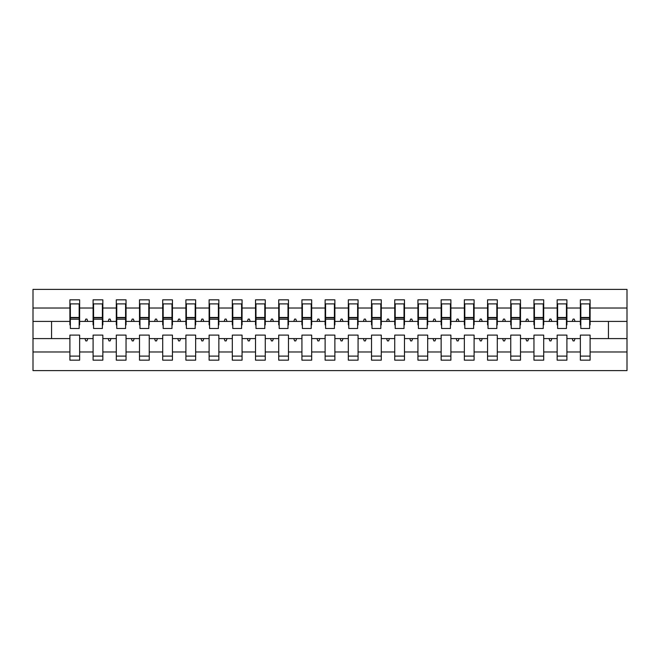 <?xml version="1.0" encoding="UTF-8"?>
<svg xmlns="http://www.w3.org/2000/svg" width="660" height="660" viewBox="0 0 660 660"><rect width="100%" height="100%" fill="white"/><g stroke="black" fill="none" stroke-linecap="round" stroke-linejoin="round"><path stroke-width="0.99" d="M580.363 351.986L566.907 351.986L566.907 335.107L557.155 335.107L557.155 351.986L543.7 351.986L543.7 335.107L533.957 335.107L533.957 351.986L520.501 351.986L520.501 335.107L510.749 335.107L510.749 351.986L497.293 351.986L497.293 335.107L487.55 335.107L487.55 351.986L474.094 351.986L474.094 335.107L464.343 335.107L464.343 351.986L450.887 351.986L450.887 335.107L441.144 335.107L441.144 351.986L427.688 351.986L427.688 335.107L417.937 335.107L417.937 351.986L404.481 351.986L404.481 335.107L394.738 335.107L394.738 351.986L381.282 351.986L381.282 335.107L371.53 335.107L371.53 351.986L358.075 351.986L358.075 335.107L348.332 335.107L348.332 351.986L334.876 351.986L334.876 335.107L325.124 335.107L325.124 351.986L311.668 351.986L311.668 335.107L301.925 335.107L301.925 351.986L288.469 351.986L288.469 335.107L278.718 335.107L278.718 351.986L265.262 351.986L265.262 335.107L255.519 335.107L255.519 351.986L242.063 351.986L242.063 335.107L232.312 335.107L232.312 351.986L218.856 351.986L218.856 335.107L209.113 335.107L209.113 351.986L195.657 351.986L195.657 335.107L185.905 335.107L185.905 351.986L172.45 351.986L172.45 335.107L162.706 335.107L162.706 351.986L149.251 351.986L149.251 335.107L139.499 335.107L139.499 351.986L126.043 351.986L126.043 335.107L116.3 335.107L116.3 351.986L102.844 351.986L102.844 335.107L93.093 335.107L93.093 338.588L79.637 338.588L79.637 335.107L69.894 335.107L69.894 351.986L33 351.986L33 370.606L627 370.606L627 351.986L590.106 351.986L590.106 360.162L580.363 360.162L580.363 338.588L572.212 338.588L573.053 340.906L574.216 340.906L575.058 338.588M590.106 351.986L590.106 335.107L580.363 335.107L580.363 338.588M627 351.986L627 321.412L590.106 321.412L590.106 299.838L580.363 299.838L580.363 308.014L566.907 308.014L566.907 324.893L566.437 324.893M580.825 324.893L580.363 324.893L580.363 308.014M557.155 351.986L557.155 360.162L566.907 360.162L566.907 351.986M566.907 308.014L566.907 299.838L557.155 299.838L557.155 308.014L543.7 308.014L543.7 324.893L543.238 324.893M557.626 324.893L557.155 324.893L557.155 308.014M533.957 351.986L533.957 360.162L543.7 360.162L543.7 351.986M543.7 308.014L543.7 299.838L533.957 299.838L533.957 308.014L520.501 308.014L520.501 324.893L520.03 324.893M534.418 324.893L533.957 324.893L533.957 308.014M510.749 351.986L510.749 360.162L520.501 360.162L520.501 351.986M520.501 308.014L520.501 299.838L510.749 299.838L510.749 308.014L497.293 308.014L497.293 324.893L496.832 324.893M511.219 324.893L510.749 324.893L510.749 308.014M487.55 351.986L487.55 360.162L497.293 360.162L497.293 351.986M497.293 308.014L497.293 299.838L487.55 299.838L487.55 308.014L474.094 308.014L474.094 324.893L473.624 324.893M488.012 324.893L487.55 324.893L487.55 308.014M464.343 351.986L464.343 360.162L474.094 360.162L474.094 351.986M474.094 308.014L474.094 299.838L464.343 299.838L464.343 308.014L450.887 308.014L450.887 324.893L450.425 324.893M464.813 324.893L464.343 324.893L464.343 308.014M441.144 351.986L441.144 360.162L450.887 360.162L450.887 351.986M450.887 308.014L450.887 299.838L441.144 299.838L441.144 308.014L427.688 308.014L427.688 324.893L427.218 324.893M441.606 324.893L441.144 324.893L441.144 308.014M417.937 351.986L417.937 360.162L427.688 360.162L427.688 351.986M427.688 308.014L427.688 299.838L417.937 299.838L417.937 308.014L404.481 308.014L404.481 324.893L404.019 324.893M418.407 324.893L417.937 324.893L417.937 308.014M394.738 351.986L394.738 360.162L404.481 360.162L404.481 351.986M404.481 308.014L404.481 299.838L394.738 299.838L394.738 308.014L381.282 308.014L381.282 324.893L380.812 324.893M395.2 324.893L394.738 324.893L394.738 308.014M371.53 351.986L371.53 360.162L381.282 360.162L381.282 351.986M381.282 308.014L381.282 299.838L371.53 299.838L371.53 308.014L358.075 308.014L358.075 324.893L357.613 324.893M372.001 324.893L371.53 324.893L371.53 308.014M348.332 351.986L348.332 360.162L358.075 360.162L358.075 351.986M358.075 308.014L358.075 299.838L348.332 299.838L348.332 308.014L334.876 308.014L334.876 324.893L334.405 324.893M348.793 324.893L348.332 324.893L348.332 308.014M325.124 351.986L325.124 360.162L334.876 360.162L334.876 351.986M334.876 308.014L334.876 299.838L325.124 299.838L325.124 308.014L311.668 308.014L311.668 324.893L311.207 324.893M325.594 324.893L325.124 324.893L325.124 308.014M301.925 351.986L301.925 360.162L311.668 360.162L311.668 351.986M311.668 308.014L311.668 299.838L301.925 299.838L301.925 308.014L288.469 308.014L288.469 324.893L287.999 324.893M302.387 324.893L301.925 324.893L301.925 308.014M278.718 351.986L278.718 360.162L288.469 360.162L288.469 351.986M288.469 308.014L288.469 299.838L278.718 299.838L278.718 308.014L265.262 308.014L265.262 324.893L264.8 324.893M279.188 324.893L278.718 324.893L278.718 308.014M255.519 351.986L255.519 360.162L265.262 360.162L265.262 351.986M265.262 308.014L265.262 299.838L255.519 299.838L255.519 308.014L242.063 308.014L242.063 324.893L241.593 324.893M255.981 324.893L255.519 324.893L255.519 308.014M232.312 351.986L232.312 360.162L242.063 360.162L242.063 351.986M242.063 308.014L242.063 299.838L232.312 299.838L232.312 308.014L218.856 308.014L218.856 324.893L218.394 324.893M232.782 324.893L232.312 324.893L232.312 308.014M209.113 351.986L209.113 360.162L218.856 360.162L218.856 351.986M218.856 308.014L218.856 299.838L209.113 299.838L209.113 308.014L195.657 308.014L195.657 324.893L195.187 324.893M209.575 324.893L209.113 324.893L209.113 308.014M185.905 351.986L185.905 360.162L195.657 360.162L195.657 351.986M195.657 308.014L195.657 299.838L185.905 299.838L185.905 308.014L172.45 308.014L172.45 324.893L171.988 324.893M186.376 324.893L185.905 324.893L185.905 308.014M162.706 351.986L162.706 360.162L172.45 360.162L172.45 351.986M172.45 308.014L172.45 299.838L162.706 299.838L162.706 308.014L149.251 308.014L149.251 324.893L148.78 324.893M163.168 324.893L162.706 324.893L162.706 308.014M139.499 351.986L139.499 360.162L149.251 360.162L149.251 351.986M149.251 308.014L149.251 299.838L139.499 299.838L139.499 308.014L126.043 308.014L126.043 324.893L125.581 324.893M139.969 324.893L139.499 324.893L139.499 308.014M116.3 351.986L116.3 360.162L126.043 360.162L126.043 351.986M126.043 308.014L126.043 299.838L116.3 299.838L116.3 308.014L102.844 308.014L102.844 324.893L102.374 324.893M116.762 324.893L116.3 324.893L116.3 308.014M102.844 351.986L102.844 360.162L93.093 360.162L93.093 338.588M102.844 308.014L102.844 299.838L93.093 299.838L93.093 308.014L79.637 308.014L79.637 299.838L69.894 299.838L69.894 308.014L33 308.014L33 289.393L627 289.393L627 308.014L590.106 308.014M93.563 324.893L93.093 324.893L93.093 308.014M69.894 351.986L69.894 360.162L79.637 360.162L79.637 338.588M70.356 324.893L69.894 324.893L69.894 308.014M590.106 321.412L590.106 324.893L589.644 324.893M93.093 351.986L79.637 351.986M572.212 338.588L566.907 338.588M580.363 321.412L575.058 321.412L574.216 319.093L573.053 319.093L572.212 321.412L566.907 321.412M572.212 321.412L575.058 321.412M549.005 338.588L549.846 340.906L551.009 340.906L551.851 338.588L543.7 338.588M557.155 338.588L551.851 338.588M557.155 321.412L551.851 321.412L551.009 319.093L549.846 319.093L549.005 321.412L543.7 321.412M549.005 321.412L551.851 321.412M525.806 338.588L526.647 340.906L527.81 340.906L528.652 338.588L520.501 338.588M533.957 338.588L528.652 338.588M533.957 321.412L528.652 321.412L527.81 319.093L526.647 319.093L525.806 321.412L520.501 321.412M525.806 321.412L528.652 321.412M502.598 338.588L503.44 340.906L504.603 340.906L505.444 338.588L497.293 338.588M510.749 338.588L505.444 338.588M510.749 321.412L505.444 321.412L504.603 319.093L503.44 319.093L502.598 321.412L497.293 321.412M502.598 321.412L505.444 321.412M479.399 338.588L480.241 340.906L481.404 340.906L482.245 338.588L474.094 338.588M487.55 338.588L482.245 338.588M487.55 321.412L482.245 321.412L481.404 319.093L480.241 319.093L479.399 321.412L474.094 321.412M479.399 321.412L482.245 321.412M456.192 338.588L457.034 340.906L458.197 340.906L459.038 338.588L450.887 338.588M464.343 338.588L459.038 338.588M464.343 321.412L459.038 321.412L458.197 319.093L457.034 319.093L456.192 321.412L450.887 321.412M456.192 321.412L459.038 321.412M432.993 338.588L433.834 340.906L434.998 340.906L435.839 338.588L427.688 338.588M441.144 338.588L435.839 338.588M441.144 321.412L435.839 321.412L434.998 319.093L433.834 319.093L432.993 321.412L427.688 321.412M432.993 321.412L435.839 321.412M409.786 338.588L410.627 340.906L411.79 340.906L412.632 338.588L404.481 338.588M417.937 338.588L412.632 338.588M417.937 321.412L412.632 321.412L411.79 319.093L410.627 319.093L409.786 321.412L404.481 321.412M409.786 321.412L412.632 321.412M386.587 338.588L387.428 340.906L388.591 340.906L389.433 338.588L381.282 338.588M394.738 338.588L389.433 338.588M394.738 321.412L389.433 321.412L388.591 319.093L387.428 319.093L386.587 321.412L381.282 321.412M386.587 321.412L389.433 321.412M363.379 338.588L364.221 340.906L365.384 340.906L366.226 338.588L358.075 338.588M371.53 338.588L366.226 338.588M371.53 321.412L366.226 321.412L365.384 319.093L364.221 319.093L363.379 321.412L358.075 321.412M363.379 321.412L366.226 321.412M340.18 338.588L341.022 340.906L342.185 340.906L343.027 338.588L334.876 338.588M348.332 338.588L343.027 338.588M348.332 321.412L343.027 321.412L342.185 319.093L341.022 319.093L340.18 321.412L334.876 321.412M340.18 321.412L343.027 321.412M316.973 338.588L317.815 340.906L318.978 340.906L319.82 338.588L311.668 338.588M325.124 338.588L319.82 338.588M325.124 321.412L319.82 321.412L318.978 319.093L317.815 319.093L316.973 321.412L311.668 321.412M316.973 321.412L319.82 321.412M293.774 338.588L294.616 340.906L295.779 340.906L296.62 338.588L288.469 338.588M301.925 338.588L296.62 338.588M301.925 321.412L296.62 321.412L295.779 319.093L294.616 319.093L293.774 321.412L288.469 321.412M293.774 321.412L296.62 321.412M270.567 338.588L271.409 340.906L272.572 340.906L273.413 338.588L265.262 338.588M278.718 338.588L273.413 338.588M278.718 321.412L273.413 321.412L272.572 319.093L271.409 319.093L270.567 321.412L265.262 321.412M270.567 321.412L273.413 321.412M247.368 338.588L248.209 340.906L249.373 340.906L250.214 338.588L242.063 338.588M255.519 338.588L250.214 338.588M255.519 321.412L250.214 321.412L249.373 319.093L248.209 319.093L247.368 321.412L242.063 321.412M247.368 321.412L250.214 321.412M224.161 338.588L225.002 340.906L226.165 340.906L227.007 338.588L218.856 338.588M232.312 338.588L227.007 338.588M232.312 321.412L227.007 321.412L226.165 319.093L225.002 319.093L224.161 321.412L218.856 321.412M224.161 321.412L227.007 321.412M200.962 338.588L201.803 340.906L202.966 340.906L203.808 338.588L195.657 338.588M209.113 338.588L203.808 338.588M209.113 321.412L203.808 321.412L202.966 319.093L201.803 319.093L200.962 321.412L195.657 321.412M200.962 321.412L203.808 321.412M177.755 338.588L178.596 340.906L179.759 340.906L180.601 338.588L172.45 338.588M185.905 338.588L180.601 338.588M185.905 321.412L180.601 321.412L179.759 319.093L178.596 319.093L177.755 321.412L172.45 321.412M177.755 321.412L180.601 321.412M154.555 338.588L155.397 340.906L156.56 340.906L157.402 338.588L149.251 338.588M162.706 338.588L157.402 338.588M162.706 321.412L157.402 321.412L156.56 319.093L155.397 319.093L154.555 321.412L149.251 321.412M154.555 321.412L157.402 321.412M131.348 338.588L132.19 340.906L133.353 340.906L134.194 338.588L126.043 338.588M139.499 338.588L134.194 338.588M139.499 321.412L134.194 321.412L133.353 319.093L132.19 319.093L131.348 321.412L126.043 321.412M131.348 321.412L134.194 321.412M108.149 338.588L108.991 340.906L110.154 340.906L110.995 338.588L102.844 338.588M116.3 338.588L110.995 338.588M116.3 321.412L110.995 321.412L110.154 319.093L108.991 319.093L108.149 321.412L102.844 321.412M108.149 321.412L110.995 321.412M84.942 338.588L85.784 340.906L86.947 340.906L87.788 338.588M93.093 321.412L87.788 321.412L86.947 319.093L85.784 319.093L84.942 321.412L79.637 321.412L79.637 308.014M84.942 321.412L87.788 321.412M79.637 321.412L79.637 324.893L79.175 324.893M69.894 338.588L33 338.588L33 308.014M33 351.986L33 338.588M69.894 321.412L33 321.412M627 321.412L627 308.014M51.562 338.588L51.562 321.412M608.438 321.412L608.438 338.588L590.106 338.588M627 338.588L608.438 338.588M69.894 303.897L70.356 303.897L69.894 303.897M70.356 319.209L70.356 303.897L79.637 303.897L79.175 303.897L79.175 328.49L70.356 328.49L70.356 319.209L79.175 319.209M69.894 356.103L79.637 356.103M93.093 303.897L93.563 303.897L93.093 303.897M93.563 319.209L93.563 303.897L102.844 303.897L102.374 303.897L102.374 328.49L93.563 328.49L93.563 319.209L102.374 319.209M93.093 356.103L102.844 356.103M116.3 303.897L116.762 303.897L116.3 303.897M116.762 319.209L116.762 303.897L126.043 303.897L125.581 303.897L125.581 328.49L116.762 328.49L116.762 319.209L125.581 319.209M116.3 356.103L126.043 356.103M139.499 303.897L139.969 303.897L139.499 303.897M139.969 319.209L139.969 303.897L149.251 303.897L148.78 303.897L148.78 328.49L139.969 328.49L139.969 319.209L148.78 319.209M139.499 356.103L149.251 356.103M162.706 303.897L163.168 303.897L162.706 303.897M163.168 319.209L163.168 303.897L172.45 303.897L171.988 303.897L171.988 328.49L163.168 328.49L163.168 319.209L171.988 319.209M162.706 356.103L172.45 356.103M185.905 303.897L186.376 303.897L185.905 303.897M186.376 319.209L186.376 303.897L195.657 303.897L195.187 303.897L195.187 328.49L186.376 328.49L186.376 319.209L195.187 319.209M185.905 356.103L195.657 356.103M209.113 303.897L209.575 303.897L209.113 303.897M209.575 319.209L209.575 303.897L218.856 303.897L218.394 303.897L218.394 328.49L209.575 328.49L209.575 319.209L218.394 319.209M209.113 356.103L218.856 356.103M232.312 303.897L232.782 303.897L232.312 303.897M232.782 319.209L232.782 303.897L242.063 303.897L241.593 303.897L241.593 328.49L232.782 328.49L232.782 319.209L241.593 319.209M232.312 356.103L242.063 356.103M255.519 303.897L255.981 303.897L255.519 303.897M255.981 319.209L255.981 303.897L265.262 303.897L264.8 303.897L264.8 328.49L255.981 328.49L255.981 319.209L264.8 319.209M255.519 356.103L265.262 356.103M278.718 303.897L279.188 303.897L278.718 303.897M279.188 319.209L279.188 303.897L288.469 303.897L287.999 303.897L287.999 328.49L279.188 328.49L279.188 319.209L287.999 319.209M278.718 356.103L288.469 356.103M301.925 303.897L302.387 303.897L301.925 303.897M302.387 319.209L302.387 303.897L311.668 303.897L311.207 303.897L311.207 328.49L302.387 328.49L302.387 319.209L311.207 319.209M301.925 356.103L311.668 356.103M325.124 303.897L325.594 303.897L325.124 303.897M325.594 319.209L325.594 303.897L334.876 303.897L334.405 303.897L334.405 328.49L325.594 328.49L325.594 319.209L334.405 319.209M325.124 356.103L334.876 356.103M348.332 303.897L348.793 303.897L348.332 303.897M348.793 319.209L348.793 303.897L358.075 303.897L357.613 303.897L357.613 328.49L348.793 328.49L348.793 319.209L357.613 319.209M348.332 356.103L358.075 356.103M371.53 303.897L372.001 303.897L371.53 303.897M372.001 319.209L372.001 303.897L381.282 303.897L380.812 303.897L380.812 328.49L372.001 328.49L372.001 319.209L380.812 319.209M371.53 356.103L381.282 356.103M394.738 303.897L395.2 303.897L394.738 303.897M395.2 319.209L395.2 303.897L404.481 303.897L404.019 303.897L404.019 328.49L395.2 328.49L395.2 319.209L404.019 319.209M394.738 356.103L404.481 356.103M417.937 303.897L418.407 303.897L417.937 303.897M418.407 319.209L418.407 303.897L427.688 303.897L427.218 303.897L427.218 328.49L418.407 328.49L418.407 319.209L427.218 319.209M417.937 356.103L427.688 356.103M441.144 303.897L441.606 303.897L441.144 303.897M441.606 319.209L441.606 303.897L450.887 303.897L450.425 303.897L450.425 328.49L441.606 328.49L441.606 319.209L450.425 319.209M441.144 356.103L450.887 356.103M464.343 303.897L464.813 303.897L464.343 303.897M464.813 319.209L464.813 303.897L474.094 303.897L473.624 303.897L473.624 328.49L464.813 328.49L464.813 319.209L473.624 319.209M464.343 356.103L474.094 356.103M487.55 303.897L488.012 303.897L487.55 303.897M488.012 319.209L488.012 303.897L497.293 303.897L496.832 303.897L496.832 328.49L488.012 328.49L488.012 319.209L496.832 319.209M487.55 356.103L497.293 356.103M510.749 303.897L511.219 303.897L510.749 303.897M511.219 319.209L511.219 303.897L520.501 303.897L520.03 303.897L520.03 328.49L511.219 328.49L511.219 319.209L520.03 319.209M510.749 356.103L520.501 356.103M533.957 303.897L534.418 303.897L533.957 303.897M534.418 319.209L534.418 303.897L543.7 303.897L543.238 303.897L543.238 328.49L534.418 328.49L534.418 319.209L543.238 319.209M533.957 356.103L543.7 356.103M557.155 303.897L557.626 303.897L557.155 303.897M557.626 319.209L557.626 303.897L566.907 303.897L566.437 303.897L566.437 328.49L557.626 328.49L557.626 319.209L566.437 319.209M557.155 356.103L566.907 356.103M580.363 303.897L580.825 303.897L580.363 303.897M580.825 319.209L580.825 303.897L590.106 303.897L589.644 303.897L589.644 328.49L580.825 328.49L580.825 319.209L589.644 319.209M580.363 356.103L590.106 356.103M79.175 309.697L79.637 309.697M69.894 309.697L70.356 309.697M70.356 317.815L79.175 317.815M102.374 309.697L102.844 309.697M93.093 309.697L93.563 309.697M93.563 317.815L102.374 317.815M125.581 309.697L126.043 309.697M116.3 309.697L116.762 309.697M116.762 317.815L125.581 317.815M148.78 309.697L149.251 309.697M139.499 309.697L139.969 309.697M139.969 317.815L148.78 317.815M171.988 309.697L172.45 309.697M162.706 309.697L163.168 309.697M163.168 317.815L171.988 317.815M195.187 309.697L195.657 309.697M185.905 309.697L186.376 309.697M186.376 317.815L195.187 317.815M218.394 309.697L218.856 309.697M209.113 309.697L209.575 309.697M209.575 317.815L218.394 317.815M241.593 309.697L242.063 309.697M232.312 309.697L232.782 309.697M232.782 317.815L241.593 317.815M264.8 309.697L265.262 309.697M255.519 309.697L255.981 309.697M255.981 317.815L264.8 317.815M287.999 309.697L288.469 309.697M278.718 309.697L279.188 309.697M279.188 317.815L287.999 317.815M311.207 309.697L311.668 309.697M301.925 309.697L302.387 309.697M302.387 317.815L311.207 317.815M334.405 309.697L334.876 309.697M325.124 309.697L325.594 309.697M325.594 317.815L334.405 317.815M357.613 309.697L358.075 309.697M348.332 309.697L348.793 309.697M348.793 317.815L357.613 317.815M380.812 309.697L381.282 309.697M371.53 309.697L372.001 309.697M372.001 317.815L380.812 317.815M404.019 309.697L404.481 309.697M394.738 309.697L395.2 309.697M395.2 317.815L404.019 317.815M427.218 309.697L427.688 309.697M417.937 309.697L418.407 309.697M418.407 317.815L427.218 317.815M450.425 309.697L450.887 309.697M441.144 309.697L441.606 309.697M441.606 317.815L450.425 317.815M473.624 309.697L474.094 309.697M464.343 309.697L464.813 309.697M464.813 317.815L473.624 317.815M496.832 309.697L497.293 309.697M487.55 309.697L488.012 309.697M488.012 317.815L496.832 317.815M520.03 309.697L520.501 309.697M510.749 309.697L511.219 309.697M511.219 317.815L520.03 317.815M543.238 309.697L543.7 309.697M533.957 309.697L534.418 309.697M534.418 317.815L543.238 317.815M566.437 309.697L566.907 309.697M557.155 309.697L557.626 309.697M557.626 317.815L566.437 317.815M589.644 309.697L590.106 309.697M580.363 309.697L580.825 309.697M580.825 317.815L589.644 317.815M70.356 317.468L79.175 317.468M93.563 317.468L102.374 317.468M116.762 317.468L125.581 317.468M139.969 317.468L148.78 317.468M163.168 317.468L171.988 317.468M186.376 317.468L195.187 317.468M209.575 317.468L218.394 317.468M232.782 317.468L241.593 317.468M255.981 317.468L264.8 317.468M279.188 317.468L287.999 317.468M302.387 317.468L311.207 317.468M325.594 317.468L334.405 317.468M348.793 317.468L357.613 317.468M372.001 317.468L380.812 317.468M395.2 317.468L404.019 317.468M418.407 317.468L427.218 317.468M441.606 317.468L450.425 317.468M464.813 317.468L473.624 317.468M488.012 317.468L496.832 317.468M511.219 317.468L520.03 317.468M534.418 317.468L543.238 317.468M557.626 317.468L566.437 317.468M580.825 317.468L589.644 317.468"/></g></svg>

